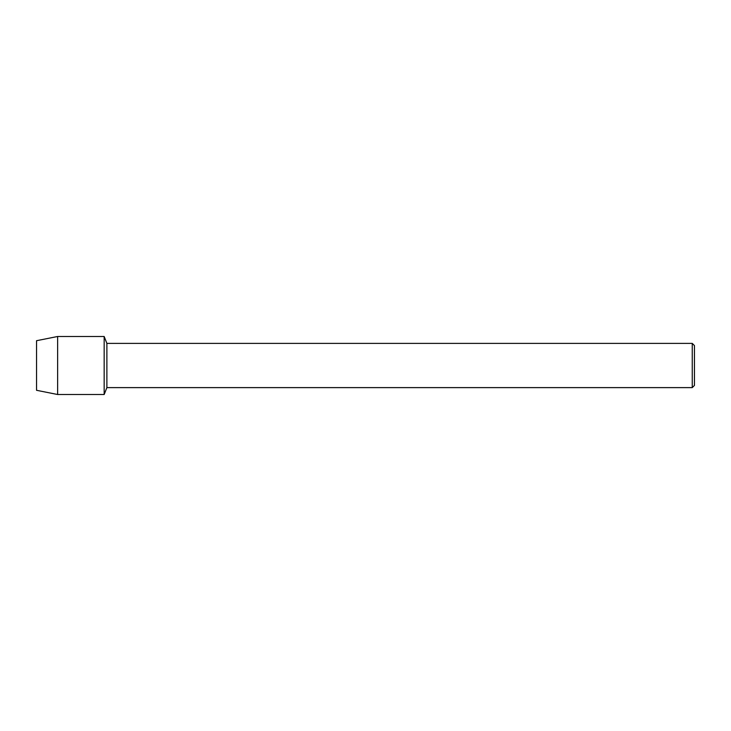 <?xml version="1.0" encoding="UTF-8"?>
<svg xmlns="http://www.w3.org/2000/svg" width="731" height="731" viewBox="0 0 731 731"><rect width="100%" height="100%" fill="white"/><g stroke="black" fill="none" stroke-linecap="round" stroke-linejoin="round"><path stroke-width="1.1" d="M36.55 390.299L36.55 340.701L57.639 336.488L104.167 336.488L106.881 343.387L692.257 343.387L694.45 345.58L694.45 385.42L692.257 387.613L106.881 387.613L104.167 394.512L104.167 336.488L104.167 394.512L57.639 394.512L36.55 390.299L36.55 340.701M106.881 387.613L106.881 343.387M692.257 387.613L692.257 343.387M57.639 394.512L57.639 336.488"/></g></svg>
